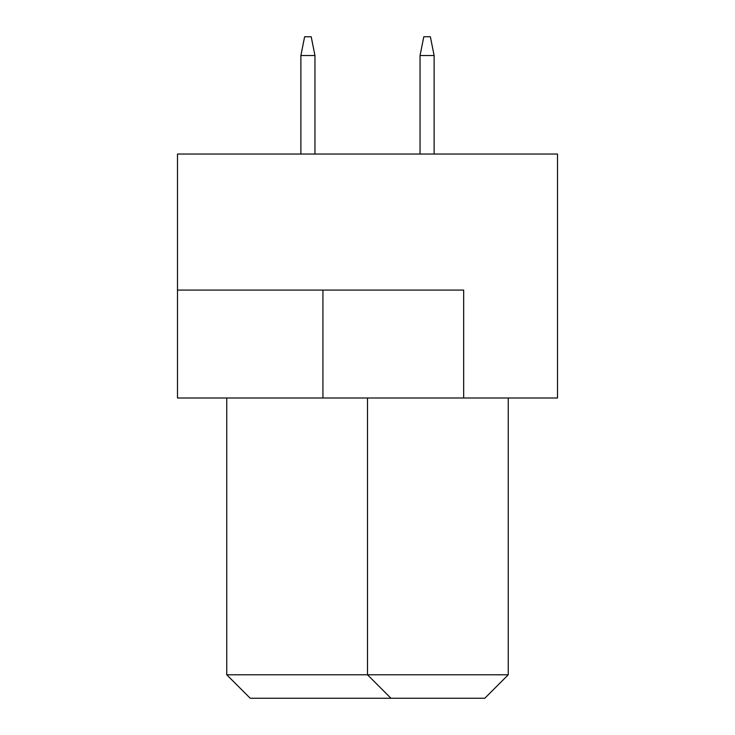 <?xml version="1.0" encoding="UTF-8"?>
<svg xmlns="http://www.w3.org/2000/svg" width="735" height="735" viewBox="0 0 735 735"><rect width="100%" height="100%" fill="white"/><g stroke="black" fill="none" stroke-linecap="round" stroke-linejoin="round"><path stroke-width="1.1" d="M557.507 154.038L177.493 154.038L177.493 397.993L557.507 397.993L557.507 154.038M463.675 397.993L463.675 290.086L177.493 290.086M226.757 397.993L226.757 674.794L508.243 674.794L508.243 397.993M508.243 674.794L484.788 698.25L390.956 698.25L367.5 674.794L367.5 397.993M390.956 698.25L250.212 698.25L226.757 674.794M434.119 154.038L434.119 55.52L420.043 55.52L420.043 154.038M420.043 55.52L423.801 36.75L430.37 36.75L434.119 55.52M314.957 154.038L314.957 55.52L300.881 55.52L300.881 154.038M300.881 55.52L304.63 36.75L311.199 36.75L314.957 55.52M322.931 290.086L322.931 397.993"/></g></svg>
